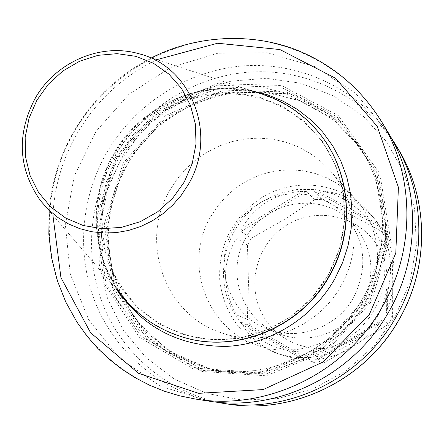 <?xml version="1.0" encoding="UTF-8"?>
<svg xmlns="http://www.w3.org/2000/svg" width="444" height="444" viewBox="0 0 444 444"><rect width="100%" height="100%" fill="white"/><g stroke="black" fill="none" stroke-linecap="round" stroke-linejoin="round"><path stroke-width="0.33" stroke-dasharray="2.22 1.67" d="M362.215 302.986C376.523 273.365 373.082 246.487 351.887 222.35C322.511 190.937 265.767 199.739 245.748 237.956C225.696 271.539 241.353 319.314 277.761 333.216C307.731 346.137 346.276 332.534 362.215 302.986M353.807 297.119C368.653 266.394 365.107 238.528 343.162 213.536C312.748 181.019 253.996 190.215 233.239 229.82C212.448 264.635 228.593 314.124 266.283 328.521C297.308 341.902 337.262 327.777 353.807 297.119M257.886 92.813C203.507 77.001 140.831 104.373 113.142 154.806C87.784 198.707 91.109 256.798 122.133 295.854L40.593 200.866C18.398 169.047 16.478 135.159 34.826 99.206C55.012 62.537 100.272 42.502 138.95 53.752L257.886 92.813M318.687 132.501L306.749 119.952L293.179 109.291L278.26 100.716L262.287 94.372L245.576 90.371L228.444 88.761L211.216 89.56L194.222 92.746L177.772 98.235L162.171 105.916L147.702 115.645L134.626 127.234L123.182 140.465L113.581 155.089L106.527 169.547L101.288 184.732L97.946 200.416L96.57 216.356L97.175 232.306L99.767 248.007L104.312 263.214L110.75 277.683L118.992 291.181L128.915 303.48L140.371 314.374L153.18 323.676L167.149 331.218L182.046 336.868M365.812 303.191C384.809 270.185 380.186 226.318 355.372 199.051L346.686 190.548L336.924 183.355L326.268 177.606L314.935 173.388L303.124 170.774L291.059 169.813L278.954 170.507L267.044 172.833L255.528 176.751L244.622 182.179L234.521 189.016L225.397 197.142L217.416 206.405L210.717 216.633C182.978 262.831 206.232 328.91 257.564 345.338C296.786 359.718 345.26 341.147 365.812 303.191M341.081 285.681C362.215 248.984 357.165 200.311 329.753 170.207L320.157 160.822L309.374 152.897L297.602 146.57L285.076 141.952L272.028 139.111L258.697 138.101L245.327 138.917L232.162 141.547L219.436 145.932L207.381 151.981L196.209 159.585L186.114 168.609L177.273 178.882L169.847 190.226C139.083 241.408 164.419 314.524 221.118 332.689C264.435 348.584 318.204 327.888 341.081 285.681M387.773 131.862L355.827 93.506L314.43 66.489L267.166 52.781L217.943 53.208L170.663 67.471L128.96 94.278L95.982 131.463L74.226 176.151L65.385 224.93L70.269 274.076L88.689 319.724L119.414 358.164L160.201 386.097L207.859 400.96M367.482 298.612L386.718 233.905L376.04 168.381L338.2 115.49L281.441 85.476L217.316 83.561L158.169 109.468L114.985 157.936L95.749 219.847L104.257 283.688L139.399 337.29L194.96 369.863L260.295 374.259L322.144 348.89L367.482 298.612M123.155 163.159L104.273 224.009L112.687 286.763L147.286 339.444L201.937 371.462L266.156 375.791L326.917 350.888L371.445 301.52L390.32 237.967L379.814 173.593L342.607 121.595L286.807 92.047L223.754 90.115L165.601 115.54L123.155 163.159M391.236 137.834C358.88 89.488 301.615 62.093 244.716 65.801C187.784 69.741 134.427 103.957 105.999 153.929C79.998 200.166 76.251 257.687 96.786 306.149C117.56 354.456 162.088 391.314 214.696 401.876M263.053 201.077L279.448 193.373L297.091 189.466L315.123 189.566L332.661 193.695L348.818 201.681L362.781 213.153L373.82 227.556L381.357 244.183L384.981 262.193L384.487 280.669L379.87 298.657L371.367 315.218L359.418 329.487L344.644 340.737C306.699 363.747 254.651 349.878 233.716 312.299C212.221 275.041 226.013 223.41 263.053 201.077M261.577 197.697C295.538 176.185 343.467 182.7 369.702 213.309C404.956 250.888 393.967 319.608 347.88 345.404C324.825 358.486 300.932 361.061 276.212 353.13C243.323 339.893 224.498 315.706 219.736 280.58C218.265 245.232 232.212 217.604 261.577 197.697M323.532 362.953L315.279 359.923L317.937 359.468C329.603 357.87 340.931 353.829 351.914 347.33C362.859 340.742 372.272 332.395 380.147 322.294L382.356 319.835L388.6 324.109L356.71 343.939L323.532 362.953L315.573 363.042L251.282 326.196L247.386 319.38L248.462 282.811L247.463 245.149L251.337 238.267L283.927 219.702L314.813 199.578L322.66 199.334L387.64 234.715L391.719 241.508L392.74 279.598L392.557 317.049L388.6 324.109M392.557 317.049L386.435 312.559L387.434 309.307C396.57 283.688 396.314 259.612 386.663 237.085L385.614 234.682L391.719 241.508M387.64 234.715L381.413 227.683L373.97 218.154C357.248 200.022 338.295 190.931 317.116 190.864L314.496 191.292L322.66 199.334M314.813 199.578L306.416 191.547L302.697 191.32C289.538 191.997 277.622 195.565 266.944 202.02C256.343 208.586 248.057 217.355 242.085 228.333L241.031 231.463L251.337 238.267M287.218 224.797C317.399 206.077 360.001 216.028 378.144 246.77C396.742 277.228 385.603 320.995 354.323 339.338C323.31 358.147 280.597 346.869 263.286 316.05C245.515 285.503 256.765 243.062 287.218 224.797M247.463 245.149L237.029 238.556L234.954 240.992C222.494 263.581 222.444 287.218 234.809 311.899L236.891 315.046L247.386 319.38M251.282 326.196L240.892 322.061L241.947 324.425C250.505 338.322 263.753 348.512 281.69 355.011L293.922 358.269L307.082 360.017L315.573 363.042M328.405 274.83L339.543 248.601L344.6 220.718L343.345 192.657L335.892 165.884L322.677 141.764L304.44 121.512L282.162 106.094L257.004 96.231L230.242 92.341L203.197 94.55L177.184 102.686L153.435 116.322L133.072 134.776L117.055 157.154L106.138 182.39L100.855 209.291L101.487 236.58L108.042 262.948L120.263 287.096L137.596 307.82L159.252 324.048L184.188 334.904L211.172 339.777L238.839 338.339L265.756 330.608L290.504 316.938L311.766 298.018L328.405 274.83M119.458 162.138L140.143 133.239L166.456 109.402L197.18 91.758L230.902 81.197L266.034 78.283L300.899 83.256L333.777 95.987L362.998 115.962L387.029 142.285L404.545 173.698L414.552 208.63L416.416 245.293L409.973 281.74L395.504 316.017L373.77 346.281L345.937 370.906L313.519 388.6L278.271 398.468L242.08 400.077L206.837 393.451L174.331 379.043L146.154 357.698L123.648 330.591L107.82 299.128L99.339 264.89L98.529 229.531L105.361 194.738L119.458 162.138M397.991 148.685C367.493 98.735 310.6 69.303 253.402 71.856C196.159 74.609 142.052 108.541 113.531 158.719C87.385 205.206 84.199 263.281 105.872 311.583C127.767 359.729 173.904 395.537 227.306 403.968M251.371 90.67C198.557 80.381 141.209 108.292 114.807 156.116C91.014 197.502 91.858 251.359 117.666 290.648M195.593 399.062C137.734 389.921 87.962 351.038 64.497 298.845C41.27 246.481 44.955 183.577 73.349 133.167C104.318 78.755 162.831 41.808 224.769 38.55C286.658 35.52 348.285 67.138 381.335 121.256M367.06 299.012C394.4 251.26 390.887 189.039 359.451 146.664L332.85 119.258L299.839 100.566L263.003 91.841L225.125 93.573L188.966 105.494L157.121 126.634L131.829 155.433L114.885 189.804L107.515 227.317L110.317 265.284L123.193 300.954L145.332 331.657L175.219 355.017L210.711 369.131C269.158 384.121 336.941 354.301 367.06 299.012M363.78 296.62C391.536 248.152 387.978 185.02 356.105 142.058L329.132 114.28L295.665 95.343L258.319 86.519L219.919 88.3L183.261 100.411L150.971 121.872L125.325 151.082L108.131 185.947L100.638 223.987L103.458 262.487L116.483 298.657L138.911 329.798L169.197 353.491L205.178 367.799C264.435 383 333.211 352.73 363.78 296.62M369.924 300.677L388.578 237.884L378.205 174.276L341.453 122.883L286.313 93.673L223.998 91.747L166.511 116.872L124.553 163.936L105.894 224.087L114.225 286.114L148.429 338.173L202.442 369.796L265.895 374.059L325.929 349.45L369.924 300.677M365.934 297.752L384.942 233.816L374.403 169.075L337.024 116.8L280.941 87.124L217.56 85.22L159.096 110.822L116.406 158.724L97.397 219.924L105.816 283.028L140.559 335.991L195.477 368.17L260.034 372.499L321.14 347.424L365.934 297.752M156.899 59.646C122.466 76.374 95.627 101.398 76.39 134.721C62.31 159.801 54.479 186.63 52.897 215.201M307.082 360.017L240.892 322.061M236.891 315.046L237.029 238.556M241.031 231.463L306.416 191.547M314.496 191.292L381.413 227.683M385.614 234.682L386.435 312.559M382.356 319.835L315.279 359.923M317.937 359.468L380.147 322.294M387.434 309.307L386.663 237.085M379.165 224.592L317.116 190.864M302.697 191.32L242.085 228.333M234.954 240.992L234.809 311.899M241.947 324.425L303.308 359.629M351.887 222.35L343.162 213.536M277.761 333.216L266.283 328.521M317.105 135.476C348.568 172.383 353.657 230.519 328.21 274.764C300.499 325.763 236.519 351.57 184.188 334.271L169.83 328.738L156.382 321.378L144.056 312.337L133.039 301.765L123.504 289.843L115.59 276.773L109.407 262.765L105.056 248.046L102.586 232.85L102.031 217.421L103.391 201.992L106.643 186.807L111.727 172.1L118.559 158.103L127.866 143.923L138.944 131.097L151.598 119.852L165.601 110.406L180.691 102.936L196.603 97.58L213.037 94.45L229.692 93.617L246.259 95.11L262.432 98.912L277.894 104.973L292.346 113.187L305.505 123.415L317.105 135.476M355.372 199.051L329.753 170.207M359.451 146.664L356.105 142.058C387.951 184.97 391.519 248.096 363.753 296.592C333.166 352.73 264.38 382.994 205.178 367.799L210.711 369.131L168.653 350.982L135.381 319.985L114.275 279.714L107.537 243.179L110.279 207.354L121.828 173.204L141.42 142.879L167.804 118.309L199.345 101.06L234.044 92.302L269.702 92.679L303.996 102.298L334.626 120.657L359.451 146.664M49.167 210.856C51.432 183.2 59.385 157.226 73.032 132.945C81.99 117.249 92.929 103.086 105.844 90.465C119.891 77.406 130.891 68.659 151.459 57.864M257.564 345.338L221.118 332.689M369.702 213.309L373.97 218.154M276.212 353.13L281.69 355.011M385.581 234.671L386.402 312.454M382.24 319.858L315.262 359.884"/><path stroke-width="0.67" d="M122.133 295.854C137.734 315.562 157.637 329.215 181.851 336.807C235.781 354.162 301.137 327.472 329.509 275.274C355.539 230.009 350.582 170.507 318.559 132.345C302.286 112.87 282.062 99.695 257.886 92.813M182.046 336.868L182.24 336.929C236.119 354.262 301.415 327.6 329.759 275.458C355.761 230.231 350.81 170.785 318.814 132.656L318.687 132.501M195.593 399.062L207.859 400.96C277.483 412.643 354.118 375.197 389.505 310.511C421.117 255.039 419.946 183.888 387.773 131.862L381.335 121.256C414.496 174.875 415.684 248.318 383.017 305.616C346.464 372.427 267.349 411.111 195.593 399.062L179.748 395.848L164.33 391.197L149.467 385.159L135.276 377.783L121.861 369.147L109.341 359.329L97.791 348.412L87.307 336.491L76.945 322.111L65.651 301.765L57.132 280.081L51.504 257.448L48.846 234.249L49.167 210.856M214.696 401.876L221.378 403.052C288.644 414.33 362.548 378.255 396.642 315.912C427.106 262.448 425.951 193.823 394.877 143.556L391.236 137.834M184.288 181.996L192.246 163.486L196.004 143.845L195.377 124.104L190.421 105.272L181.418 88.306L168.859 74.065L153.402 63.237L135.847 56.333L117.088 53.663L98.046 55.328L79.659 61.217L62.82 71.018L48.329 84.243L36.885 100.244L29.038 118.254L25.175 137.396L25.497 156.76L30.003 175.391L38.511 192.374L50.616 206.86L65.762 218.098L83.2 225.502L102.065 228.66L121.412 227.378L140.249 221.695L157.587 211.871L172.527 198.407L184.288 181.996M138.95 53.752C191.425 66.4 218.182 134.698 188.389 184.382L181.257 195.26L172.749 205.084L163.042 213.664L152.331 220.829L140.831 226.44L128.766 230.386L116.383 232.595L103.924 233.039L91.63 231.713L79.748 228.649L68.498 223.92L58.092 217.621L48.735 209.884L40.593 200.866C18.337 168.975 16.389 135.065 34.737 99.134C54.901 62.487 100.172 42.474 138.95 53.752M399.772 318.276C429.731 265.69 428.588 198.179 397.991 148.685C428.621 198.246 429.753 265.756 399.811 318.315C366.306 379.581 293.634 415.079 227.306 403.968C293.54 415.073 366.245 379.592 399.772 318.276M117.666 290.648C143.773 328.088 180.131 346.664 226.745 346.376C270.446 344.255 312.748 317.959 334.898 278.671L342.535 262.704L347.991 245.909L351.171 228.61L352.025 211.128L350.538 193.789L346.758 176.917L340.764 160.817L332.678 145.782L322.66 132.073L310.911 119.941L297.652 109.579L283.128 101.165L267.61 94.827L251.371 90.67M52.897 215.201L60.928 277.567L90.565 332.717L138.456 373.26L198.651 393.323L263.164 389.582L322.977 362.043L369.441 314.296L395.804 253.113L398.401 187.324L377.2 126.279L335.658 78.311L279.892 49.545L217.599 43.24L156.899 59.646M318.814 132.656L318.559 132.345M397.991 148.685L394.877 143.556M227.306 403.968L221.378 403.052M151.459 57.864C196.514 34.749 252.486 32.368 297.685 50.438C332.861 64.857 360.744 88.467 381.335 121.256M182.24 336.929L181.851 336.807"/></g></svg>
